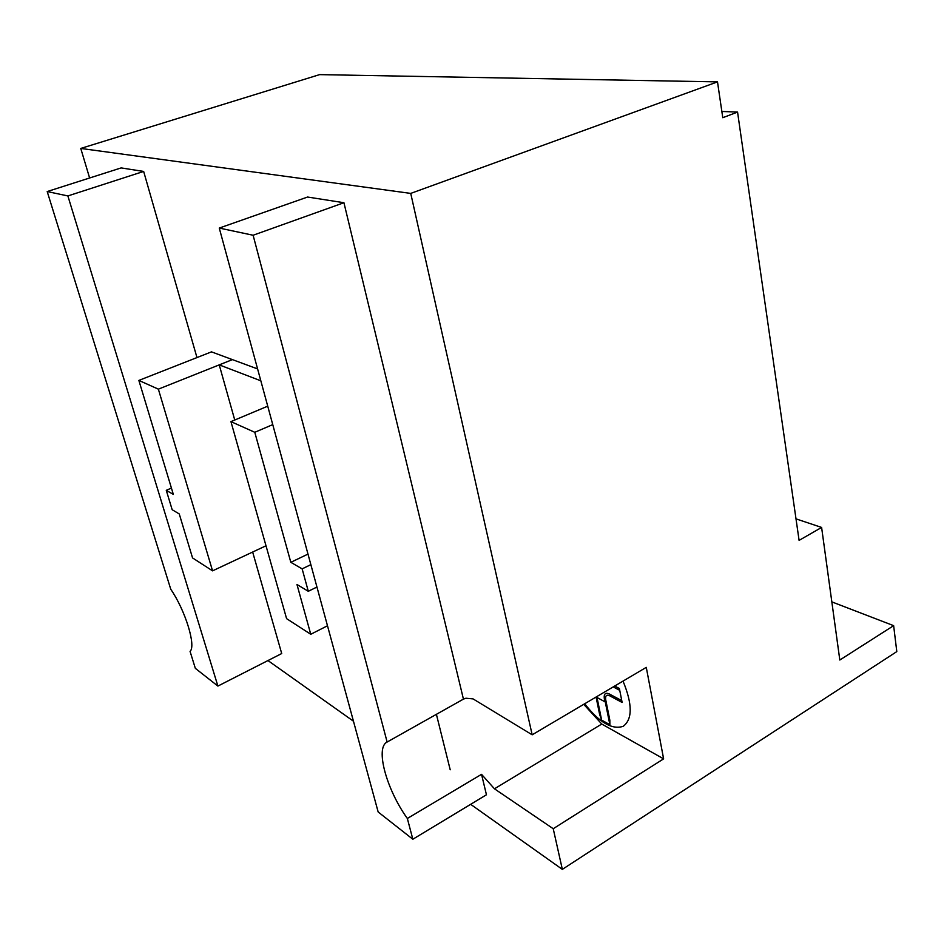 <?xml version="1.0" encoding="UTF-8"?>
<svg xmlns="http://www.w3.org/2000/svg" width="944" height="944" viewBox="0 0 944 944"><rect width="100%" height="100%" fill="white"/><g stroke="black" fill="none" stroke-linecap="round" stroke-linejoin="round"><path stroke-width="1.42" d="M234.749 420.021L219.232 364.868L260.839 380.81M257.606 368.939L232.425 359.617L219.232 364.868M158.368 389.152L212.565 570.849L192.552 557.928L179.254 513.949L172.162 509.701L166.274 490.325L173.342 494.408L138.862 380.42L158.368 389.152L232.425 359.617L211.491 351.864L138.862 380.42M266.007 545.774L212.565 570.849M171.43 488.083L166.274 490.325M296.971 584.501L310.765 634.274L286.587 618.65L230.938 421.626L254.786 432.293L290.823 562.317L302.139 568.866L308.299 591.286L296.971 584.501M327.485 625.766L310.765 634.274M267.73 406.168L230.938 421.626M272.757 424.611L254.786 432.293M307.992 554.093L290.823 562.317M310.859 564.642L302.139 568.866M316.948 587.026L308.299 591.286M89.621 177.991L80.759 148.432L410.734 193.402L532.168 734.81L646.274 667.361L663.62 758.858L553.231 828.726L494.455 788.806L601.776 724.048L663.62 758.858M410.734 193.402L717.499 81.88L319.603 74.623L80.759 148.432M494.455 788.806L481.534 774.328L407.348 818.472L412.835 839.24L378.166 811.993L219.268 228.07L307.567 197.036L343.935 202.724L463.433 699.126L465.899 698.23L473.05 698.89L532.168 734.81M583.722 704.33L601.776 724.048M553.231 828.726L562.341 869.377L470.643 804.323M353.457 721.204L267.954 660.552M481.534 774.328L486.455 794.777L412.835 839.24M450.205 769.773L436.399 714.337M47.2 191.549L67.874 195.939L217.899 686.076L195.337 668.352L190.063 651.372C196.281 646.062 185.343 610.402 170.758 589.245L47.2 191.549L121.127 167.914L143.653 171.43L196.966 357.575M252.65 552.039L281.713 653.543L217.899 686.076M717.499 81.88L722.774 117.705L737.559 112.088L799.096 540.381L821.61 527.436L839.818 660.021L893.638 625.66L896.8 651.596L562.341 869.377M67.874 195.939L143.653 171.43M407.348 818.472C386.379 789.349 375.028 747.565 387.134 742.031L253.11 235.245L343.935 202.724M387.134 742.031L463.433 699.126M219.268 228.07L253.11 235.245M721.853 111.451L737.559 112.088M796.016 518.87L821.61 527.436M831.841 601.883L893.638 625.66M614.686 686.028L619.37 688.495L622.131 702.466L609.517 695.704C606.437 694.43 605.175 695.787 605.718 699.787L609.836 720.142L609.871 724.709L605.269 701.97L597.021 697.498L601.635 720.095L599.629 714.478L596.065 697.038M597.375 697.699L597.115 696.424M621.777 700.637L609.151 693.887C605.281 692.306 603.688 694.029 604.361 699.044L604.915 701.793M584.69 703.764C599.239 722.455 612.054 729.972 623.17 726.325C632.586 719.281 632.539 704.2 623.028 681.096M619.736 690.335L613.211 686.902M601.635 720.095L609.871 724.709"/></g></svg>
